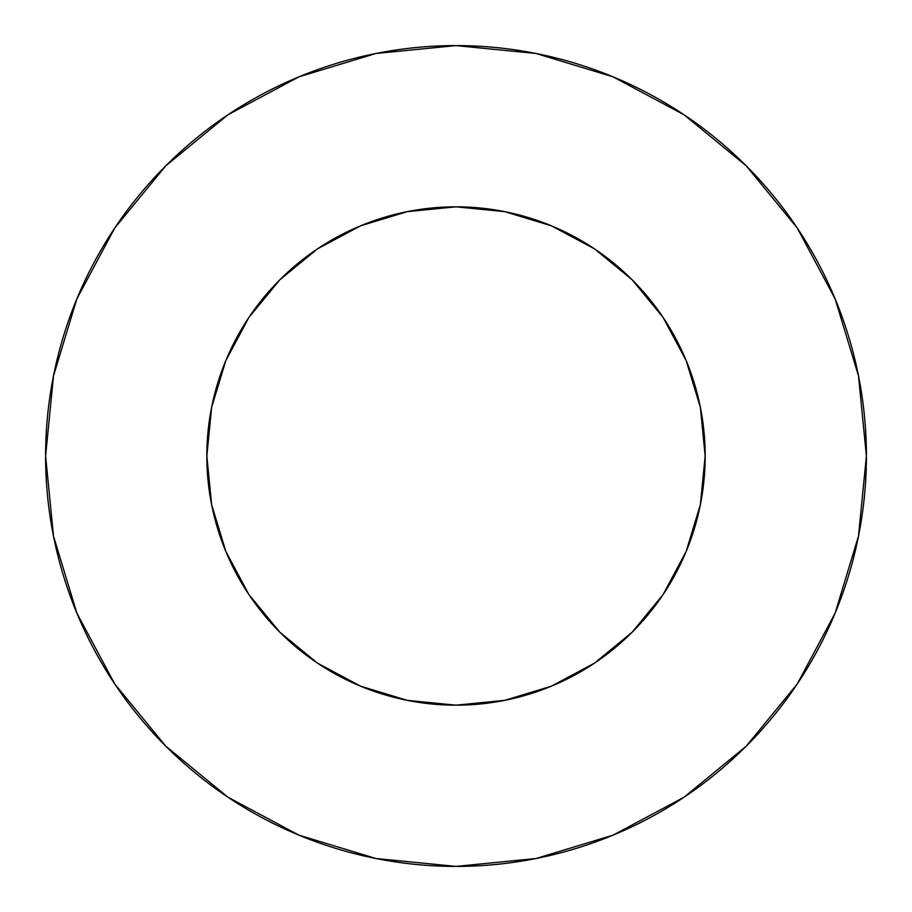<?xml version="1.0" encoding="UTF-8"?>
<svg xmlns="http://www.w3.org/2000/svg" width="912" height="912" viewBox="0 0 912 912"><rect width="100%" height="100%" fill="white"/><g stroke="black" fill="none" stroke-linecap="round" stroke-linejoin="round"><path stroke-width="1.37" d="M206.83 456A249.17 249.17 0 0 1 456 206.83A249.17 249.17 0 0 1 705.17 456A249.17 249.17 0 0 1 456 705.17A249.17 249.17 0 0 1 206.83 456L211.618 504.61L225.8 551.35L248.816 594.43L279.813 632.187L317.57 663.184L360.65 686.2L407.39 700.382L456 705.17L504.61 700.382L551.35 686.2L594.43 663.184L632.187 632.187L663.184 594.43L686.2 551.35L700.382 504.61L705.17 456L700.382 407.39L686.2 360.65L663.184 317.57L632.187 279.813L594.43 248.816L551.35 225.8L504.61 211.618L456 206.83L407.39 211.618L360.65 225.8L317.57 248.816L279.813 279.813L248.816 317.57L225.8 360.65L211.618 407.39L206.83 456M45.6 456A410.4 410.4 0 0 1 456 45.6A410.4 410.4 0 0 1 866.4 456A410.4 410.4 0 0 1 456 866.4A410.4 410.4 0 0 1 45.6 456L53.489 536.062L76.836 613.058L114.764 684.011L165.802 746.198L227.989 797.236L298.942 835.164L375.938 858.511L456 866.4L536.062 858.511L613.058 835.164L684.011 797.236L746.198 746.198L797.236 684.011L835.164 613.058L858.511 536.062L866.4 456L858.511 375.938L835.164 298.942L797.236 227.989L746.198 165.802L684.011 114.764L613.058 76.836L536.062 53.489L456 45.6L375.938 53.489L298.942 76.836L227.989 114.764L165.802 165.802L114.764 227.989L76.836 298.942L53.489 375.938L45.6 456M797.236 227.989L746.198 165.802L684.114 114.844M227.989 114.764L165.802 165.802L114.844 227.886M114.764 684.011L165.802 746.198L227.886 797.156M684.011 797.236L746.198 746.198L797.156 684.114"/></g></svg>

